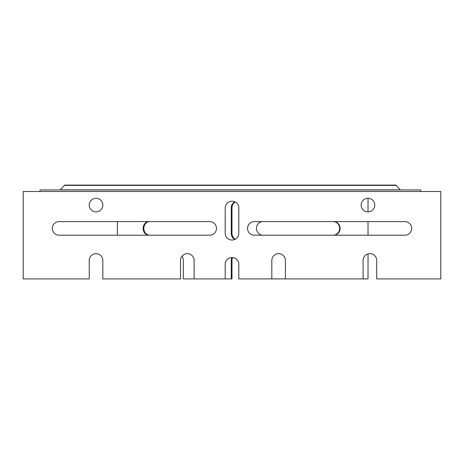 <?xml version="1.0" encoding="UTF-8"?>
<svg xmlns="http://www.w3.org/2000/svg" width="464" height="464" viewBox="0 0 464 464"><rect width="100%" height="100%" fill="white"/><g stroke="black" fill="none" stroke-linecap="round" stroke-linejoin="round"><path stroke-width="0.7" d="M39.997 191.504L39.997 189.95L420.697 189.95L420.697 191.504M400.467 189.95L395.978 185.095L64.722 185.095L60.227 189.95M59.131 221.606L209.664 221.606A6.798 6.798 0 0 1 216.462 228.404A6.798 6.798 0 0 1 209.664 235.207L59.131 235.207A6.798 6.798 0 0 1 52.333 228.404A6.798 6.798 0 0 1 59.131 221.606M254.336 221.606L404.869 221.606A6.798 6.798 0 0 1 411.667 228.404A6.798 6.798 0 0 1 404.869 235.207L254.336 235.207A6.798 6.798 0 0 1 247.538 228.404A6.798 6.798 0 0 1 254.336 221.606M225.202 233.264L225.202 208.011A6.798 6.798 0 0 1 232 201.214A6.798 6.798 0 0 1 238.798 208.011L238.798 233.264A6.798 6.798 0 0 1 232 240.062A6.798 6.798 0 0 1 225.202 233.264M367.964 211.897A6.798 6.798 0 0 1 362.077 201.701A6.798 6.798 0 0 1 373.851 201.701A6.798 6.798 0 0 1 367.964 211.897M96.036 211.897A6.798 6.798 0 0 1 90.149 201.701A6.798 6.798 0 0 1 101.923 201.701A6.798 6.798 0 0 1 96.036 211.897M363.109 260.455A6.798 6.798 0 0 1 369.907 253.657A6.798 6.798 0 0 1 376.704 260.455L376.704 278.905L440.8 278.905L440.8 191.504L23.2 191.504L23.2 278.905L89.239 278.905L89.239 260.455A6.798 6.798 0 0 1 96.036 253.657A6.798 6.798 0 0 1 102.834 260.455L102.834 278.905L180.531 278.905L180.531 260.455A6.798 6.798 0 0 1 187.328 253.657A6.798 6.798 0 0 1 194.126 260.455L194.126 278.905L225.202 278.905L225.202 264.341A6.798 6.798 0 0 1 232 257.543A6.798 6.798 0 0 1 238.798 264.341L238.798 278.905L271.817 278.905L271.817 260.455A6.798 6.798 0 0 1 278.615 253.657A6.798 6.798 0 0 1 285.412 260.455L285.412 278.905L363.109 278.905L363.109 260.455M149.083 221.606A6.798 5.991 -90 0 0 143.092 228.404A6.798 5.991 -90 0 0 149.083 235.207M231.826 257.543A6.798 5.991 -90 0 0 231.246 260.455L231.246 278.905L225.202 278.905M234.784 201.811A6.798 5.991 -90 0 0 231.246 208.011L231.246 233.264A6.798 5.991 -90 0 0 234.784 239.465M117.409 235.207L117.409 221.606M194.126 278.905L183.315 278.905L183.315 260.455A6.798 5.991 -90 0 0 182.01 256.221M232.551 257.566A6.798 5.991 -90 0 0 231.983 260.455L231.983 278.905L231.246 278.905M235.173 202.002A6.798 5.991 -90 0 0 231.983 208.011L231.983 233.264A6.798 5.991 -90 0 0 235.173 239.273M149.814 221.606A6.798 5.991 -90 0 0 143.823 228.404A6.798 5.991 -90 0 0 149.814 235.207M333.169 235.207A6.798 6.508 90 0 0 339.677 228.404A6.798 6.508 90 0 0 333.169 221.606M333.622 235.207A6.798 6.508 90 0 0 340.129 228.404A6.798 6.508 90 0 0 333.622 221.606M262.96 221.606A6.798 6.508 90 0 0 256.453 228.404A6.798 6.508 90 0 0 262.96 235.207M363.109 278.905L368.022 278.905L368.022 253.924M368.022 235.207L368.022 221.606M368.022 211.897L368.022 198.302M271.817 278.905L285.412 278.905M396.459 185.362L64.241 185.362M400.281 189.846L60.413 189.846M231.246 208.011L231.983 208.011M231.246 233.264L231.983 233.264M231.246 260.455L231.983 260.455"/></g></svg>
